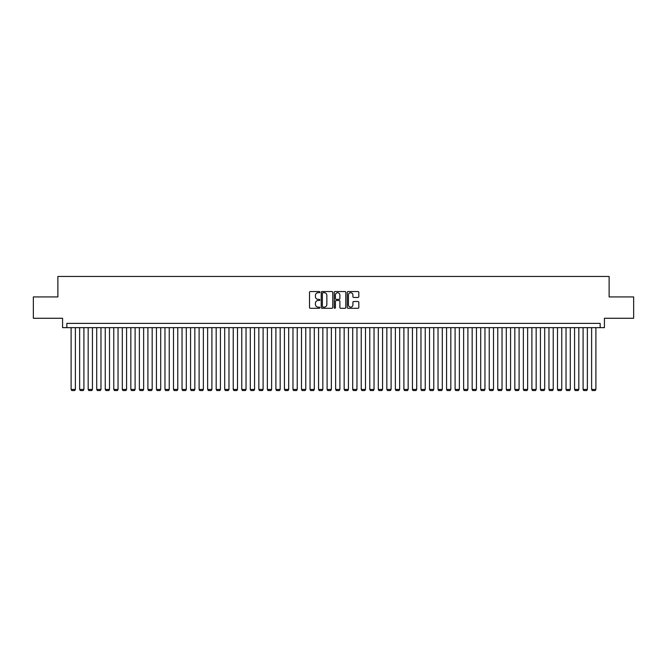 <?xml version="1.0" encoding="UTF-8"?>
<svg xmlns="http://www.w3.org/2000/svg" width="667" height="667" viewBox="0 0 667 667"><rect width="100%" height="100%" fill="white"/><g stroke="black" fill="none" stroke-linecap="round" stroke-linejoin="round"><path stroke-width="1" d="M319.852 292.129A0.584 0.584 0 0 0 319.26 291.546L310.363 291.546A0.834 0.834 0 0 0 309.521 292.388L309.521 307.462A0.834 0.834 0 0 0 310.363 308.296L319.26 308.296A0.584 0.584 0 0 0 319.852 307.712A0.584 0.584 0 0 0 319.26 307.128L318.109 307.128A2.676 2.676 0 0 1 315.433 304.444L315.433 303.185A2.676 2.676 0 0 1 318.109 300.509L319.26 300.509A0.584 0.584 0 0 0 319.852 299.925A0.584 0.584 0 0 0 319.26 299.333L318.109 299.333A2.676 2.676 0 0 1 315.433 296.657L315.433 295.398A2.676 2.676 0 0 1 318.109 292.721L319.26 292.721A0.584 0.584 0 0 0 319.852 292.129M357.979 297.449A0.834 0.834 0 0 0 358.813 296.615L358.813 292.388A0.834 0.834 0 0 0 357.979 291.546L348.091 291.546A0.834 0.834 0 0 0 347.257 292.388L347.257 307.462A0.834 0.834 0 0 0 348.091 308.296L357.979 308.296A0.834 0.834 0 0 0 358.813 307.462L358.813 302.351A0.834 0.834 0 0 0 357.979 301.517L353.752 301.517A0.834 0.834 0 0 0 352.91 302.351L352.91 304.886A2.243 2.243 0 0 1 350.667 307.128A2.243 2.243 0 0 1 348.432 304.886L348.432 294.956A2.243 2.243 0 0 1 350.667 292.721A2.243 2.243 0 0 1 352.91 294.956L352.91 296.615A0.834 0.834 0 0 0 353.752 297.449L357.979 297.449M600.158 327.655L604.427 327.655L604.427 318.267L633.65 318.267L633.65 296.932L609.121 296.932L609.121 276.455L57.879 276.455L57.879 296.932L33.35 296.932L33.35 318.267L62.573 318.267L62.573 327.655L600.158 327.655L600.158 323.387L66.842 323.387L66.842 327.655M332.766 292.388A0.834 0.834 0 0 0 331.933 291.546L322.044 291.546A0.834 0.834 0 0 0 321.211 292.388L321.211 307.462A0.834 0.834 0 0 0 322.044 308.296L331.933 308.296A0.834 0.834 0 0 0 332.766 307.462L332.766 292.388M335.067 291.546L344.956 291.546A0.834 0.834 0 0 1 345.789 292.388L345.789 307.462A0.834 0.834 0 0 1 344.956 308.296L340.72 308.296A0.834 0.834 0 0 1 339.887 307.462L339.887 301.342A0.834 0.834 0 0 0 339.053 300.509L336.243 300.509A0.834 0.834 0 0 0 335.409 301.342L335.409 307.712A0.584 0.584 0 0 1 334.817 308.296A0.584 0.584 0 0 1 334.234 307.712L334.234 292.388A0.834 0.834 0 0 1 335.067 291.546M322.97 292.721A0.584 0.584 0 0 0 322.378 293.305L322.378 306.537A0.584 0.584 0 0 0 322.97 307.128L324.179 307.128A2.676 2.676 0 0 0 326.863 304.444L326.863 295.398A2.676 2.676 0 0 0 324.179 292.721L322.97 292.721M339.887 295.006A2.243 2.243 0 0 0 337.644 292.763A2.243 2.243 0 0 0 335.409 295.006L335.409 298.499A0.834 0.834 0 0 0 336.243 299.333L339.053 299.333A0.834 0.834 0 0 0 339.887 298.499L339.887 295.006M75.379 327.655L75.379 389.436L71.111 389.436L71.111 327.655M75.379 389.436L74.737 390.545L71.753 390.545L71.111 389.436M83.909 327.655L83.909 389.436L79.64 389.436L79.64 327.655M83.909 389.436L83.267 390.545L80.282 390.545L79.64 389.436M92.438 327.655L92.438 389.436L88.177 389.436L88.177 327.655M92.438 389.436L91.804 390.545L88.811 390.545L88.177 389.436M100.975 327.655L100.975 389.436L96.707 389.436L96.707 327.655M100.975 389.436L100.333 390.545L97.349 390.545L96.707 389.436M109.505 327.655L109.505 389.436L105.244 389.436L105.244 327.655M109.505 389.436L108.871 390.545L105.878 390.545L105.244 389.436M118.042 327.655L118.042 389.436L113.774 389.436L113.774 327.655M118.042 389.436L117.4 390.545L114.416 390.545L113.774 389.436M126.572 327.655L126.572 389.436L122.311 389.436L122.311 327.655M126.572 389.436L125.93 390.545L122.945 390.545L122.311 389.436M135.109 327.655L135.109 389.436L130.84 389.436L130.84 327.655M135.109 389.436L134.467 390.545L131.482 390.545L130.84 389.436M143.638 327.655L143.638 389.436L139.37 389.436L139.37 327.655M143.638 389.436L142.996 390.545L140.012 390.545L139.37 389.436M152.176 327.655L152.176 389.436L147.907 389.436L147.907 327.655M152.176 389.436L151.534 390.545L148.549 390.545L147.907 389.436M160.705 327.655L160.705 389.436L156.437 389.436L156.437 327.655M160.705 389.436L160.063 390.545L157.078 390.545L156.437 389.436M169.243 327.655L169.243 389.436L164.974 389.436L164.974 327.655M169.243 389.436L168.601 390.545L165.616 390.545L164.974 389.436M177.772 327.655L177.772 389.436L173.503 389.436L173.503 327.655M177.772 389.436L177.13 390.545L174.145 390.545L173.503 389.436M186.301 327.655L186.301 389.436L182.041 389.436L182.041 327.655M186.301 389.436L185.668 390.545L182.675 390.545L182.041 389.436M194.839 327.655L194.839 389.436L190.57 389.436L190.57 327.655M194.839 389.436L194.197 390.545L191.212 390.545L190.57 389.436M203.368 327.655L203.368 389.436L199.108 389.436L199.108 327.655M203.368 389.436L202.735 390.545L199.741 390.545L199.108 389.436M211.906 327.655L211.906 389.436L207.637 389.436L207.637 327.655M211.906 389.436L211.264 390.545L208.279 390.545L207.637 389.436M220.435 327.655L220.435 389.436L216.175 389.436L216.175 327.655M220.435 389.436L219.793 390.545L216.808 390.545L216.175 389.436M228.973 327.655L228.973 389.436L224.704 389.436L224.704 327.655M228.973 389.436L228.331 390.545L225.346 390.545L224.704 389.436M237.502 327.655L237.502 389.436L233.233 389.436L233.233 327.655M237.502 389.436L236.86 390.545L233.875 390.545L233.233 389.436M246.04 327.655L246.04 389.436L241.771 389.436L241.771 327.655M246.04 389.436L245.398 390.545L242.413 390.545L241.771 389.436M254.569 327.655L254.569 389.436L250.3 389.436L250.3 327.655M254.569 389.436L253.927 390.545L250.942 390.545L250.3 389.436M263.106 327.655L263.106 389.436L258.838 389.436L258.838 327.655M263.106 389.436L262.464 390.545L259.48 390.545L258.838 389.436M271.636 327.655L271.636 389.436L267.367 389.436L267.367 327.655M271.636 389.436L270.994 390.545L268.009 390.545L267.367 389.436M280.165 327.655L280.165 389.436L275.905 389.436L275.905 327.655M280.165 389.436L279.531 390.545L276.538 390.545L275.905 389.436M288.703 327.655L288.703 389.436L284.434 389.436L284.434 327.655M288.703 389.436L288.061 390.545L285.076 390.545L284.434 389.436M297.232 327.655L297.232 389.436L292.971 389.436L292.971 327.655M297.232 389.436L296.598 390.545L293.605 390.545L292.971 389.436M305.769 327.655L305.769 389.436L301.501 389.436L301.501 327.655M305.769 389.436L305.127 390.545L302.143 390.545L301.501 389.436M314.299 327.655L314.299 389.436L310.038 389.436L310.038 327.655M314.299 389.436L313.657 390.545L310.672 390.545L310.038 389.436M322.836 327.655L322.836 389.436L318.568 389.436L318.568 327.655M322.836 389.436L322.194 390.545L319.21 390.545L318.568 389.436M331.366 327.655L331.366 389.436L327.097 389.436L327.097 327.655M331.366 389.436L330.724 390.545L327.739 390.545L327.097 389.436M339.903 327.655L339.903 389.436L335.634 389.436L335.634 327.655M339.903 389.436L339.261 390.545L336.276 390.545L335.634 389.436M348.432 327.655L348.432 389.436L344.164 389.436L344.164 327.655M348.432 389.436L347.79 390.545L344.806 390.545L344.164 389.436M356.962 327.655L356.962 389.436L352.701 389.436L352.701 327.655M356.962 389.436L356.328 390.545L353.343 390.545L352.701 389.436M365.499 327.655L365.499 389.436L361.231 389.436L361.231 327.655M365.499 389.436L364.857 390.545L361.873 390.545L361.231 389.436M374.029 327.655L374.029 389.436L369.768 389.436L369.768 327.655M374.029 389.436L373.395 390.545L370.402 390.545L369.768 389.436M382.566 327.655L382.566 389.436L378.297 389.436L378.297 327.655M382.566 389.436L381.924 390.545L378.939 390.545L378.297 389.436M391.095 327.655L391.095 389.436L386.835 389.436L386.835 327.655M391.095 389.436L390.462 390.545L387.469 390.545L386.835 389.436M399.633 327.655L399.633 389.436L395.364 389.436L395.364 327.655M399.633 389.436L398.991 390.545L396.006 390.545L395.364 389.436M408.162 327.655L408.162 389.436L403.894 389.436L403.894 327.655M408.162 389.436L407.52 390.545L404.536 390.545L403.894 389.436M416.7 327.655L416.7 389.436L412.431 389.436L412.431 327.655M416.7 389.436L416.058 390.545L413.073 390.545L412.431 389.436M425.229 327.655L425.229 389.436L420.96 389.436L420.96 327.655M425.229 389.436L424.587 390.545L421.602 390.545L420.96 389.436M433.767 327.655L433.767 389.436L429.498 389.436L429.498 327.655M433.767 389.436L433.125 390.545L430.14 390.545L429.498 389.436M442.296 327.655L442.296 389.436L438.027 389.436L438.027 327.655M442.296 389.436L441.654 390.545L438.669 390.545L438.027 389.436M450.825 327.655L450.825 389.436L446.565 389.436L446.565 327.655M450.825 389.436L450.192 390.545L447.207 390.545L446.565 389.436M459.363 327.655L459.363 389.436L455.094 389.436L455.094 327.655M459.363 389.436L458.721 390.545L455.736 390.545L455.094 389.436M467.892 327.655L467.892 389.436L463.632 389.436L463.632 327.655M467.892 389.436L467.259 390.545L464.265 390.545L463.632 389.436M476.43 327.655L476.43 389.436L472.161 389.436L472.161 327.655M476.43 389.436L475.788 390.545L472.803 390.545L472.161 389.436M484.959 327.655L484.959 389.436L480.699 389.436L480.699 327.655M484.959 389.436L484.325 390.545L481.332 390.545L480.699 389.436M493.497 327.655L493.497 389.436L489.228 389.436L489.228 327.655M493.497 389.436L492.855 390.545L489.87 390.545L489.228 389.436M502.026 327.655L502.026 389.436L497.757 389.436L497.757 327.655M502.026 389.436L501.384 390.545L498.399 390.545L497.757 389.436M510.563 327.655L510.563 389.436L506.295 389.436L506.295 327.655M510.563 389.436L509.922 390.545L506.937 390.545L506.295 389.436M519.093 327.655L519.093 389.436L514.824 389.436L514.824 327.655M519.093 389.436L518.451 390.545L515.466 390.545L514.824 389.436M527.63 327.655L527.63 389.436L523.362 389.436L523.362 327.655M527.63 389.436L526.988 390.545L524.004 390.545L523.362 389.436M536.16 327.655L536.16 389.436L531.891 389.436L531.891 327.655M536.16 389.436L535.518 390.545L532.533 390.545L531.891 389.436M544.689 327.655L544.689 389.436L540.428 389.436L540.428 327.655M544.689 389.436L544.055 390.545L541.07 390.545L540.428 389.436M553.226 327.655L553.226 389.436L548.958 389.436L548.958 327.655M553.226 389.436L552.584 390.545L549.6 390.545L548.958 389.436M561.756 327.655L561.756 389.436L557.495 389.436L557.495 327.655M561.756 389.436L561.122 390.545L558.129 390.545L557.495 389.436M570.293 327.655L570.293 389.436L566.025 389.436L566.025 327.655M570.293 389.436L569.651 390.545L566.667 390.545L566.025 389.436M578.823 327.655L578.823 389.436L574.562 389.436L574.562 327.655M578.823 389.436L578.189 390.545L575.196 390.545L574.562 389.436M587.36 327.655L587.36 389.436L583.091 389.436L583.091 327.655M587.36 389.436L586.718 390.545L583.733 390.545L583.091 389.436M595.889 327.655L595.889 389.436L591.621 389.436L591.621 327.655M595.889 389.436L595.247 390.545L592.263 390.545L591.621 389.436"/></g></svg>
